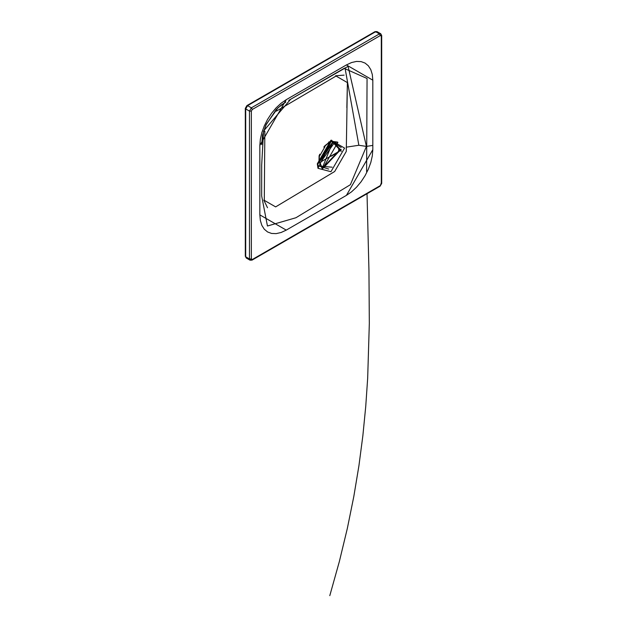 <?xml version="1.0" encoding="UTF-8"?>
<svg xmlns="http://www.w3.org/2000/svg" width="627" height="627" viewBox="0 0 627 627"><rect width="100%" height="100%" fill="white"/><g stroke="black" fill="none" stroke-linecap="round" stroke-linejoin="round"><path stroke-width="0.94" d="M324.998 146.687L319.935 155.449L324.998 146.687M252.297 259.515L250.024 260.189L249.468 258.967L249.468 111.097L251.356 107.836L252.297 109.466L251.356 107.836L379.413 33.897L380.362 35.535L379.413 33.897L251.356 107.836L249.468 111.097L251.356 111.097L251.356 258.967L251.356 111.097L249.468 111.097L249.468 258.967L251.356 258.967L252.297 259.515L251.356 260.056L380.362 185.576L252.297 259.515L249.468 258.967L250.024 260.189L252.023 260.127L380.08 186.188L381.694 183.405L381.694 35.535L380.746 33.764L379.413 33.897L380.746 33.764L381.302 34.987L381.302 183.946L381.302 182.857L380.362 185.576L379.413 186.125M380.362 35.535L381.302 36.076L380.362 35.535L252.297 109.466L380.362 35.535M251.356 111.097L252.297 109.466L251.356 111.097M247.587 105.657L375.644 31.718L374.703 32.267L376.976 31.593L375.644 31.718L247.587 105.657L245.698 108.926L247.587 105.657L251.356 107.836L247.587 105.657L246.638 106.198L245.698 107.836L245.698 256.788L245.698 108.926L249.468 111.097L245.698 108.926M245.698 255.698L245.698 256.788L245.698 255.698M247.469 257.94L246.254 258.01L245.306 256.247L245.306 108.377L246.92 105.587L374.977 31.656L376.976 31.593L380.746 33.764M263.81 200.084L267.517 207.749M335.586 75.765L344.082 75.138M317.983 168.31L330.946 171.704L344.576 148.09L330.946 140.221L317.309 163.835L317.983 168.31L317.309 163.835L330.946 140.221L344.576 148.09L330.946 171.704L317.983 168.31M330.68 140.746L331.691 140.205L318.273 167.621L317.67 164.486L330.68 140.746L317.67 164.486L318.273 167.621L331.691 140.205L330.68 140.746M331.08 140.519L341.276 151.381L331.08 140.519M332.145 167.197L318.132 166.037L317.638 163.153L318.132 166.037L332.145 167.197M330.515 140.84L341.166 147.47L330.515 140.84M328.705 169.055L318.155 165.747L328.705 169.055M329.167 141.726L327.96 143.348L330.742 142.219L327.96 143.348L329.167 141.726M318.947 162.659L319.104 155.606L318.947 162.659M324.715 145.887L327.96 143.348L324.715 145.887M318.892 161.758L319.645 154.195L318.892 161.758M323.767 147.063L327.905 143.536L329.943 142.627L327.905 143.536L323.767 147.063M264.845 131.192L264.296 200.342L275.637 206.894L334.677 171.508L346.276 151.42L347.397 82.599L336.056 76.055L276.436 111.097M380.362 185.576L381.302 183.946L381.302 36.076M346.41 195.381L286.249 230.117L281.1 232.499L276.146 233.628L271.577 233.448L267.58 231.966L264.296 229.239L261.851 225.375L260.354 220.524L259.844 214.873L259.844 145.401L260.354 139.155L261.851 132.571L264.296 125.894L267.58 119.373L271.577 113.275L276.146 107.82L281.1 103.228L286.249 99.669L346.41 64.934L351.559 62.543L356.512 61.422L361.081 61.603L365.079 63.084L368.362 65.804L370.808 69.668L372.305 74.519L372.814 80.178L372.814 149.649L372.305 155.888L370.808 162.471L368.362 169.157L365.079 175.67L361.081 181.775L356.512 187.222L351.559 191.823L346.41 195.381L372.814 149.649L372.814 80.178L346.41 64.934L286.249 99.669L259.844 145.401L259.844 214.873L286.249 230.117L346.41 195.381M347.397 82.599L346.849 107.679M346.269 147.165L358.856 145.268L346.269 147.165L346.276 151.42M345.007 67.881L358.856 145.268L366.419 146.405L358.856 145.268M366.419 146.405L372.814 145.401L366.419 146.405L348.079 66.36L366.419 146.405L350.391 184.699L295.928 217.741L267.447 226.01L261.671 195.977L261.678 165.081L263.559 131.012L290.669 99.246L344.152 68.343L367.061 78.485L366.607 171.657M249.468 258.967L245.698 256.788L249.468 258.967M379.413 33.897L375.644 31.718L379.413 33.897M340.077 149.798L323.32 167.722L340.077 149.798M338.776 149.187L338.541 151.797L338.776 149.187M339.81 150.997L339.858 149.814L323.164 167.44M340.359 150.652L340.375 149.971L323.469 167.817M329.669 142.87L318.971 161.405M333.102 141.498L337.404 142.055L333.102 141.498L318.971 161.515L333.102 141.498M337.639 142.204L332.992 141.475L322.129 168.506L318.971 161.515L322.38 168.639M340.5 150.558L340.516 149.877L340.5 150.558M333.595 141.78L319.457 161.797L322.623 168.788L319.457 161.797L333.595 141.78L334.128 143.128L333.595 141.78L337.89 142.337L333.595 141.78M320.922 161.821L334.128 143.128L341.096 150.174L320.922 161.821L334.128 143.128L341.096 150.174L320.922 161.821M341.025 150.221L341.057 149.328L341.025 150.221M331.283 156.154L341.096 150.174L331.283 156.154M367.014 193.288L368.95 270.503L369.327 323.375L367.673 378.191L365.729 406.555L362.868 435.663L358.942 465.626L353.808 496.513L347.334 528.42L339.379 561.431L329.794 595.65M330.484 140.793L331.691 140.205L317.67 164.486L317.575 163.153M261.694 144.641L262.58 135.001L265.887 125.126L276.209 109.584L281.547 104.803L285.818 102.052L278.027 107.773L266.318 124.185L262.533 135.228L261.694 144.641M288.773 100.344L348.079 66.36M250.024 260.189L246.254 258.01M337.397 142.055L337.89 142.337L322.623 168.788L322.129 168.506"/></g></svg>
